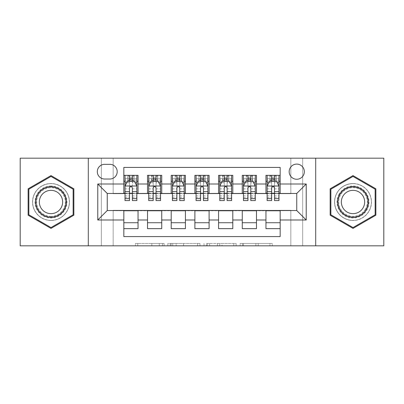 <?xml version="1.0" encoding="UTF-8"?>
<svg xmlns="http://www.w3.org/2000/svg" width="404" height="404" viewBox="0 0 404 404"><rect width="100%" height="100%" fill="white"/><g stroke="black" fill="none" stroke-linecap="round" stroke-linejoin="round"><path stroke-width="0.3" stroke-dasharray="2.02 1.52" d="M164.1 245.824L137.769 245.824L164.1 245.824L164.1 243.45L151.838 243.45L151.838 245.824L151.838 243.45L164.1 243.45L164.1 245.824L164.1 243.45L151.838 243.45L151.838 245.824L151.838 243.45L164.1 243.45L137.769 243.45L164.1 243.45M353.005 183.522A18.478 18.478 0 0 0 334.532 202A18.478 18.478 0 0 0 353.005 220.478A18.478 18.478 0 0 1 334.532 202A18.478 18.478 0 0 1 353.005 183.522A18.478 18.478 0 0 1 371.483 202A18.478 18.478 0 0 1 353.005 220.478A18.478 18.478 0 0 0 371.483 202A18.478 18.478 0 0 0 353.005 183.522M296.748 164.1A7.58 7.58 0 0 0 289.168 171.68A7.58 7.58 0 0 0 296.748 179.26A7.58 7.58 0 0 0 304.328 171.68A7.58 7.58 0 0 0 296.748 164.1M50.995 220.478A18.478 18.478 0 0 1 32.517 202A18.478 18.478 0 0 1 50.995 183.522A18.478 18.478 0 0 1 69.468 202A18.478 18.478 0 0 1 50.995 220.478A18.478 18.478 0 0 1 32.517 202A18.478 18.478 0 0 1 50.995 183.522A18.478 18.478 0 0 1 69.468 202A18.478 18.478 0 0 1 50.995 220.478M269.948 245.824L242.516 245.824L269.948 245.824L269.948 243.45L258.207 243.45L272.276 243.45L272.276 245.824L272.276 243.45L242.516 243.45L272.276 243.45L272.276 245.824L272.276 243.45L269.948 243.45L269.948 245.824M255.883 245.824L243.445 245.824L255.883 245.824L255.883 243.45L258.207 243.45L255.883 243.45L255.883 245.824L255.883 243.45L243.445 243.45L243.445 245.824L243.445 243.45L255.883 243.45L255.883 245.824M240.188 245.824L242.516 245.824L240.188 245.824L240.188 243.45L242.516 243.45L240.188 243.45L240.188 245.824M135.446 245.824L137.769 245.824L135.446 245.824L135.446 243.45L137.769 243.45L135.446 243.45L135.446 245.824M290.829 245.824L302.672 245.824L302.672 158.176L383.8 158.176L383.8 245.824L302.672 245.824L302.672 158.176L290.829 158.176L290.829 193.708L113.171 193.708L113.171 158.176L290.829 158.176L290.829 193.708L113.171 193.708L113.171 158.176L101.328 158.176L101.328 245.824L20.2 245.824L20.2 158.176L101.328 158.176L101.328 245.824L113.171 245.824L113.171 210.292L290.829 210.292L290.829 245.824L113.171 245.824L113.171 210.292L290.829 210.292L290.829 245.824M199.965 245.824L197.642 245.824L199.965 245.824L199.965 243.45L199.965 245.824M170.205 245.824L197.642 245.824L167.877 245.824L170.205 245.824L170.205 243.45L199.965 243.45L167.877 243.45L167.877 245.824L167.877 243.45L170.205 243.45L170.205 245.824M206.358 245.824L236.123 245.824L204.035 245.824L206.358 245.824L206.358 243.45L236.123 243.45L236.123 245.824L236.123 243.45L222.054 243.45L222.054 245.824M265.953 175.351L280.169 175.351L280.169 181.275L265.953 181.275L265.953 175.351M242.269 175.351L256.479 175.351L256.479 181.275L242.269 181.275L242.269 175.351M218.579 175.351L232.795 175.351L232.795 181.275L218.579 181.275L218.579 175.351M194.895 175.351L209.105 175.351L209.105 181.275L194.895 181.275L194.895 175.351M171.205 175.351L185.421 175.351L185.421 181.275L171.205 181.275L171.205 175.351M147.521 175.351L161.731 175.351L161.731 181.275L147.521 181.275L147.521 175.351M123.831 228.649L123.831 222.725L138.047 222.725L138.047 228.649L123.831 228.649L123.831 236.582L280.169 236.582L280.169 228.649L265.953 228.649L265.953 222.725L280.169 222.725L280.169 228.649M161.731 228.649L147.521 228.649L147.521 222.725L161.731 222.725L161.731 228.649M185.421 228.649L171.205 228.649L171.205 222.725L185.421 222.725L185.421 228.649M209.105 228.649L194.895 228.649L194.895 222.725L209.105 222.725L209.105 228.649M232.795 228.649L218.579 228.649L218.579 222.725L232.795 222.725L232.795 228.649M256.479 228.649L242.269 228.649L242.269 222.725L256.479 222.725L256.479 228.649M265.953 222.725L265.953 210.767L296.748 210.529L296.748 193.471L256.479 193.471L256.479 181.275M256.479 193.233L232.795 193.471L232.795 181.275M232.795 193.233L209.105 193.471L209.105 181.275M209.105 193.233L185.421 193.471L185.421 181.275M185.421 193.233L161.731 193.471L161.731 181.275M123.831 175.351L138.047 175.351L138.047 181.275L123.831 181.275L123.831 167.418L280.169 167.418L280.169 175.351M242.269 222.725L242.269 210.767L265.953 210.767M218.579 222.725L218.579 210.767L242.269 210.767M194.895 222.725L194.895 210.767L218.579 210.767M171.205 222.725L171.205 210.767L194.895 210.767M147.521 222.725L147.521 210.767L171.205 210.767M161.731 193.233L138.047 193.471L138.047 181.275M123.831 222.725L123.831 210.767L147.521 210.767M138.047 193.233L107.252 193.471L107.252 210.529L123.831 210.767M132.361 181.275L129.517 181.275M123.831 193.233L123.831 181.275M125.018 193.233L129.517 193.233M132.361 193.233L136.86 193.233M138.047 222.725L138.047 210.767M148.702 193.233L153.202 193.233M156.045 193.233L160.55 193.233M156.045 181.275L153.202 181.275M147.521 193.233L147.521 181.275M161.731 222.725L161.731 210.767M185.421 222.725L185.421 210.767M171.205 193.233L171.205 181.275M179.735 181.275L176.891 181.275M172.392 193.233L176.891 193.233M179.735 193.233L184.234 193.233M209.105 222.725L209.105 210.767M194.895 193.233L194.895 181.275M203.419 181.275L200.581 181.275M196.076 193.233L200.581 193.233M203.419 193.233L207.924 193.233M232.795 222.725L232.795 210.767M218.579 193.233L218.579 181.275M227.109 181.275L224.265 181.275M219.766 193.233L224.265 193.233M227.109 193.233L231.608 193.233M256.479 222.725L256.479 210.767M242.269 193.233L242.269 181.275M250.798 181.275L247.955 181.275M243.45 193.233L247.955 193.233M250.798 193.233L255.298 193.233M280.169 222.725L280.169 210.767M265.953 193.233L265.953 181.275M280.169 193.233L280.169 181.275M274.483 181.275L271.639 181.275M267.14 193.233L271.639 193.233M274.483 193.233L278.982 193.233M104.646 164.337A7.343 7.343 0 0 0 97.303 171.68A7.343 7.343 0 0 0 104.646 179.023L109.858 179.023A7.343 7.343 0 0 0 117.2 171.68A7.343 7.343 0 0 0 109.858 164.337L104.646 164.337M88.299 245.824L88.299 158.176M315.701 158.176L315.701 245.824M28.134 215.196L50.995 228.396L73.851 215.196L73.851 188.804L50.995 175.604L28.134 188.804L28.134 215.196M375.866 215.196L375.866 188.804L353.005 175.604L330.149 188.804L330.149 215.196L353.005 228.396L375.866 215.196M172.761 245.824L176.134 245.824L172.761 245.824L172.761 243.45L171.134 243.45L171.134 245.824L171.134 243.45L176.134 243.45L172.761 243.45L172.761 245.824M176.134 245.824L183.573 245.824L176.134 245.824L176.134 243.45L183.573 243.45L183.573 245.824L183.573 243.45L176.134 243.45L176.134 245.824M206.358 243.45L219.731 243.45L219.731 245.824L219.731 243.45L217.403 243.45L219.731 243.45L219.731 245.824L219.731 243.45L222.054 243.45M207.287 243.45L207.287 245.824L207.287 243.45M204.035 243.45L204.035 245.824L204.035 243.45M129.517 175.351L125.018 175.351L125.018 181.275L125.018 178.432L129.517 178.432L129.517 175.351L136.86 175.351L136.86 181.275L136.86 179.937L132.361 179.937M125.018 186.128L125.018 197.5L125.018 186.128L127.386 181.391L134.492 181.391L136.86 186.128L136.86 197.5L136.86 186.128M125.018 200.581L125.018 178.432L136.86 178.432L136.86 179.937M136.86 200.581L136.86 178.432L132.361 178.432L132.361 175.351L132.361 200.581M125.018 181.275L133.901 181.275L133.901 175.351L136.86 175.351M132.123 177.129L132.123 179.497L129.755 179.497L129.755 177.129L132.123 177.129L133.901 175.351L133.901 181.275L133.901 175.351L127.977 175.351L127.977 181.275L127.805 175.351L127.805 181.275M125.018 175.351L127.805 175.351M129.517 178.432L129.517 182.744L125.018 182.744M126.735 182.694L129.517 182.694L129.517 181.391M132.361 181.391L132.361 182.694L135.143 182.694M129.517 200.581L129.517 182.744M129.517 182.694L129.517 187.905C130.462 186.113 131.411 186.113 132.361 187.905L132.361 182.694M132.123 179.497L133.901 181.275L136.86 181.275M129.755 179.497L127.977 181.275M129.755 177.129L127.977 175.351M50.995 186.012A15.988 15.988 0 0 0 35.007 202A15.988 15.988 0 0 0 50.995 217.988A15.988 15.988 0 0 0 66.983 202A15.988 15.988 0 0 0 50.995 186.012M50.995 216.807A14.807 14.807 0 0 1 36.188 202A14.807 14.807 0 0 1 50.995 187.193A14.807 14.807 0 0 0 36.188 202A14.807 14.807 0 0 0 50.995 216.807A14.807 14.807 0 0 0 65.796 202A14.807 14.807 0 0 0 50.995 187.193A14.807 14.807 0 0 1 65.796 202A14.807 14.807 0 0 1 50.995 216.807A14.807 14.807 0 0 0 65.796 202A14.807 14.807 0 0 0 50.995 187.193M50.995 190.345A11.655 11.655 0 0 0 39.334 202A11.655 11.655 0 0 0 50.995 213.655A11.655 11.655 0 0 0 62.65 202A11.655 11.655 0 0 0 50.995 190.345M50.995 183.643A18.357 18.357 0 0 1 69.352 202A18.357 18.357 0 0 1 50.995 220.357A18.357 18.357 0 0 1 32.638 202A18.357 18.357 0 0 1 50.995 183.643A18.357 18.357 0 0 1 69.352 202A18.357 18.357 0 0 1 50.995 220.357A18.357 18.357 0 0 1 32.638 202A18.357 18.357 0 0 1 50.995 183.643M73.139 214.787L50.995 227.573L28.846 214.787L28.846 189.213L50.995 176.427L73.139 189.213L73.139 214.787M339.158 194.006A15.988 15.988 0 0 0 345.011 215.847A15.988 15.988 0 0 0 366.852 209.994A15.988 15.988 0 0 0 360.999 188.153A15.988 15.988 0 0 0 339.158 194.006M365.827 209.403A14.807 14.807 0 0 1 345.602 214.822A14.807 14.807 0 0 1 340.183 194.597A14.807 14.807 0 0 0 345.602 214.822A14.807 14.807 0 0 0 365.827 209.403A14.807 14.807 0 0 0 360.408 189.178A14.807 14.807 0 0 0 340.183 194.597A14.807 14.807 0 0 1 360.408 189.178A14.807 14.807 0 0 1 365.827 209.403A14.807 14.807 0 0 0 360.408 189.178A14.807 14.807 0 0 0 340.183 194.597M342.91 196.172A11.655 11.655 0 0 0 347.177 212.095A11.655 11.655 0 0 0 363.1 207.828A11.655 11.655 0 0 0 358.833 191.905A11.655 11.655 0 0 0 342.91 196.172M337.108 192.819A18.357 18.357 0 0 1 362.186 186.103A18.357 18.357 0 0 1 368.902 211.181A18.357 18.357 0 0 1 343.829 217.897A18.357 18.357 0 0 1 337.108 192.819A18.357 18.357 0 0 1 362.186 186.103A18.357 18.357 0 0 1 368.902 211.181A18.357 18.357 0 0 1 343.829 217.897A18.357 18.357 0 0 1 337.108 192.819M375.154 189.213L375.154 214.787L353.005 227.573L330.861 214.787L330.861 189.213L353.005 176.427L375.154 189.213M153.202 200.581L153.202 175.351L160.55 175.351L160.55 181.275L160.55 179.937L156.045 179.937M148.702 186.128L148.702 197.5L148.702 186.128L151.071 181.391L158.176 181.391L160.55 186.128L160.55 197.5L160.55 186.128M153.202 179.937L148.702 179.937L148.702 181.275L148.702 175.351L151.667 175.351L151.667 181.275L160.55 181.275M148.702 179.937L148.702 200.581M160.55 200.581L160.55 179.937M153.439 177.129L155.808 177.129L155.808 179.497L153.439 179.497L153.439 177.129L151.667 175.351L157.585 175.351L157.585 181.275L157.585 175.351L160.55 175.351L156.045 175.351L156.045 178.432L156.045 175.351M156.045 178.432L148.702 178.432L160.55 178.432L156.045 178.432L156.045 200.581M150.419 182.694L153.202 182.694L153.202 181.391M148.702 175.351L153.202 175.351L148.702 175.351M156.045 181.391L156.045 182.694L158.833 182.694M153.202 182.694L153.202 187.905C154.151 186.113 155.096 186.113 156.045 187.905L156.045 182.694M148.702 181.275L151.667 181.275L151.667 175.351M155.808 177.129L157.585 175.351L157.585 181.275L155.808 179.497M153.439 179.497L151.667 181.275M176.891 200.581L176.891 175.351L184.234 175.351L184.234 181.275L184.234 179.937L179.735 179.937M172.392 186.128L172.392 197.5L172.392 186.128L174.76 181.391L181.866 181.391L184.234 186.128L184.234 197.5L184.234 186.128M176.891 179.937L172.392 179.937L172.392 181.275L172.392 175.351L175.351 175.351L175.351 181.275L184.234 181.275M172.392 179.937L172.392 200.581M184.234 200.581L184.234 179.937M177.129 177.129L179.497 177.129L179.497 179.497L177.129 179.497L177.129 177.129L175.351 175.351L181.275 175.351L181.275 181.275L181.275 175.351L184.234 175.351L179.735 175.351L179.735 178.432L179.735 175.351M179.735 178.432L172.392 178.432L184.234 178.432L179.735 178.432L179.735 200.581M174.109 182.694L176.891 182.694L176.891 181.391M172.392 175.351L176.891 175.351L172.392 175.351M179.735 181.391L179.735 182.694L182.517 182.694M176.891 182.694L176.891 187.905C177.836 186.113 178.785 186.113 179.735 187.905L179.735 182.694M172.392 181.275L175.351 181.275L175.351 175.351M179.497 177.129L181.275 175.351L181.275 181.275L179.497 179.497M177.129 179.497L175.351 181.275M200.581 200.581L200.581 175.351L207.924 175.351L207.924 181.275L207.924 179.937L203.419 179.937M196.076 186.128L196.076 197.5L196.076 186.128L198.445 181.391L205.555 181.391L207.924 186.128L207.924 197.5L207.924 186.128M200.581 179.937L196.076 179.937L196.076 181.275L196.076 175.351L199.041 175.351L199.041 181.275L207.924 181.275M196.076 179.937L196.076 200.581M207.924 200.581L207.924 179.937M200.813 177.129L203.187 177.129L203.187 179.497L200.813 179.497L200.813 177.129L199.041 175.351L204.959 175.351L204.959 181.275L204.959 175.351L207.924 175.351L203.419 175.351L203.419 178.432L203.419 175.351M203.419 178.432L196.076 178.432L207.924 178.432L203.419 178.432L203.419 200.581M197.793 182.694L200.581 182.694L200.581 181.391M196.076 175.351L200.581 175.351L196.076 175.351M203.419 181.391L203.419 182.694L206.207 182.694M200.581 182.694L200.581 187.905C201.525 186.113 202.47 186.113 203.419 187.905L203.419 182.694M196.076 181.275L199.041 181.275L199.041 175.351M203.187 177.129L204.959 175.351L204.959 181.275L203.187 179.497M200.813 179.497L199.041 181.275M224.265 200.581L224.265 175.351L231.608 175.351L231.608 181.275L231.608 179.937L227.109 179.937M219.766 186.128L219.766 197.5L219.766 186.128L222.134 181.391L229.24 181.391L231.608 186.128L231.608 197.5L231.608 186.128M224.265 179.937L219.766 179.937L219.766 181.275L219.766 175.351L222.725 175.351L222.725 181.275L231.608 181.275M219.766 179.937L219.766 200.581M231.608 200.581L231.608 179.937M224.503 177.129L226.871 177.129L226.871 179.497L224.503 179.497L224.503 177.129L222.725 175.351L228.649 175.351L228.649 181.275L228.649 175.351L231.608 175.351L227.109 175.351L227.109 178.432L227.109 175.351M227.109 178.432L219.766 178.432L231.608 178.432L227.109 178.432L227.109 200.581M221.483 182.694L224.265 182.694L224.265 181.391M219.766 175.351L224.265 175.351L219.766 175.351M227.109 181.391L227.109 182.694L229.891 182.694M224.265 182.694L224.265 187.905C225.21 186.113 226.159 186.113 227.109 187.905L227.109 182.694M219.766 181.275L222.725 181.275L222.725 175.351M226.871 177.129L228.649 175.351L228.649 181.275L226.871 179.497M224.503 179.497L222.725 181.275M247.955 200.581L247.955 175.351L255.298 175.351L255.298 181.275L255.298 179.937L250.798 179.937M243.45 186.128L243.45 197.5L243.45 186.128L245.824 181.391L252.929 181.391L255.298 186.128L255.298 197.5L255.298 186.128M247.955 179.937L243.45 179.937L243.45 181.275L243.45 175.351L246.415 175.351L246.415 181.275L255.298 181.275M243.45 179.937L243.45 200.581M255.298 200.581L255.298 179.937M248.192 177.129L250.561 177.129L250.561 179.497L248.192 179.497L248.192 177.129L246.415 175.351L252.333 175.351L252.333 181.275L252.333 175.351L255.298 175.351L250.798 175.351L250.798 178.432L250.798 175.351M250.798 178.432L243.45 178.432L255.298 178.432L250.798 178.432L250.798 200.581M245.167 182.694L247.955 182.694L247.955 181.391M243.45 175.351L247.955 175.351L243.45 175.351M250.798 181.391L250.798 182.694L253.581 182.694M247.955 182.694L247.955 187.905C248.899 186.113 249.844 186.113 250.798 187.905L250.798 182.694M243.45 181.275L246.415 181.275L246.415 175.351M250.561 177.129L252.333 175.351L252.333 181.275L250.561 179.497M248.192 179.497L246.415 181.275M271.639 200.581L271.639 175.351L278.982 175.351L278.982 181.275L278.982 179.937L274.483 179.937M267.14 186.128L267.14 197.5L267.14 186.128L269.508 181.391L276.614 181.391L278.982 186.128L278.982 197.5L278.982 186.128M271.639 179.937L267.14 179.937L267.14 181.275L267.14 175.351L270.099 175.351L270.099 181.275L278.982 181.275M267.14 179.937L267.14 200.581M278.982 200.581L278.982 179.937M271.877 177.129L274.245 177.129L274.245 179.497L271.877 179.497L271.877 177.129L270.099 175.351L276.023 175.351L276.023 181.275L276.023 175.351L278.982 175.351L274.483 175.351L274.483 178.432L274.483 175.351M274.483 178.432L267.14 178.432L278.982 178.432L274.483 178.432L274.483 200.581M268.857 182.694L271.639 182.694L271.639 181.391M267.14 175.351L271.639 175.351L267.14 175.351M274.483 181.391L274.483 182.694L277.265 182.694M271.639 182.694L271.639 187.905C272.584 186.113 273.533 186.113 274.483 187.905L274.483 182.694M267.14 181.275L270.099 181.275L270.099 175.351M274.245 177.129L276.023 175.351L276.023 181.275L274.245 179.497M271.877 179.497L270.099 181.275M162.474 243.45L162.474 245.824L162.474 243.45M159.277 243.45L159.277 245.824L159.277 243.45M137.769 243.45L137.769 245.824L137.769 243.45M197.642 243.45L197.642 245.824L197.642 243.45M233.795 243.45L233.795 245.824L233.795 243.45M217.403 243.45L217.403 245.824L217.403 243.45M209.615 243.45L209.615 245.824L209.615 243.45M258.207 243.45L258.207 245.824L258.207 243.45M242.516 243.45L242.516 245.824L242.516 243.45M125.073 186.012L136.799 186.012M136.86 182.744L132.361 182.744M125.018 195.895L129.517 195.895M132.361 195.895L136.86 195.895M125.018 188.87L129.517 188.87M132.361 188.87L136.86 188.87M129.517 179.937L125.018 179.937M134.072 175.351L134.072 181.275M50.995 216.317A14.317 14.317 0 0 1 36.673 202A14.317 14.317 0 0 1 50.995 187.683A14.317 14.317 0 0 1 65.312 202A14.317 14.317 0 0 1 50.995 216.317M365.408 209.161A14.317 14.317 0 0 1 345.849 214.403A14.317 14.317 0 0 1 340.607 194.839A14.317 14.317 0 0 1 360.166 189.597A14.317 14.317 0 0 1 365.408 209.161M148.763 186.012L160.489 186.012M153.202 182.744L148.702 182.744M160.55 182.744L156.045 182.744M148.702 195.895L153.202 195.895M156.045 195.895L160.55 195.895M148.702 188.87L153.202 188.87M156.045 188.87L160.55 188.87M151.495 175.351L151.495 181.275M157.757 175.351L157.757 181.275M172.452 186.012L184.173 186.012M176.891 182.744L172.392 182.744M184.234 182.744L179.735 182.744M172.392 195.895L176.891 195.895M179.735 195.895L184.234 195.895M172.392 188.87L176.891 188.87M179.735 188.87L184.234 188.87M175.179 175.351L175.179 181.275M181.447 175.351L181.447 181.275M196.137 186.012L207.863 186.012M200.581 182.744L196.076 182.744M207.924 182.744L203.419 182.744M196.076 195.895L200.581 195.895M203.419 195.895L207.924 195.895M196.076 188.87L200.581 188.87M203.419 188.87L207.924 188.87M198.869 175.351L198.869 181.275M205.131 175.351L205.131 181.275M219.827 186.012L231.548 186.012M224.265 182.744L219.766 182.744M231.608 182.744L227.109 182.744M219.766 195.895L224.265 195.895M227.109 195.895L231.608 195.895M219.766 188.87L224.265 188.87M227.109 188.87L231.608 188.87M222.553 175.351L222.553 181.275M228.821 175.351L228.821 181.275M243.511 186.012L255.237 186.012M247.955 182.744L243.45 182.744M255.298 182.744L250.798 182.744M243.45 195.895L247.955 195.895M250.798 195.895L255.298 195.895M243.45 188.87L247.955 188.87M250.798 188.87L255.298 188.87M246.243 175.351L246.243 181.275M252.505 175.351L252.505 181.275M267.201 186.012L278.927 186.012M271.639 182.744L267.14 182.744M278.982 182.744L274.483 182.744M267.14 195.895L271.639 195.895M274.483 195.895L278.982 195.895M267.14 188.87L271.639 188.87M274.483 188.87L278.982 188.87M269.928 175.351L269.928 181.275M276.195 175.351L276.195 181.275M125.018 197.5L129.517 197.5M132.361 197.5L136.86 197.5M148.702 197.5L153.202 197.5M156.045 197.5L160.55 197.5M172.392 197.5L176.891 197.5M179.735 197.5L184.234 197.5M196.076 197.5L200.581 197.5M203.419 197.5L207.924 197.5M219.766 197.5L224.265 197.5M227.109 197.5L231.608 197.5M243.45 197.5L247.955 197.5M250.798 197.5L255.298 197.5M267.14 197.5L271.639 197.5M274.483 197.5L278.982 197.5"/><path stroke-width="0.61" d="M296.748 164.1A7.58 7.58 0 0 0 289.168 171.68A7.58 7.58 0 0 0 296.748 179.26A7.58 7.58 0 0 0 304.328 171.68A7.58 7.58 0 0 0 296.748 164.1M315.701 245.824L383.8 245.824L383.8 158.176L315.701 158.176L315.701 245.824L88.299 245.824L88.299 158.176L20.2 158.176L20.2 245.824L88.299 245.824M280.169 175.351L265.953 175.351L265.953 183.997L256.479 183.997L256.479 193.471L265.953 193.471L265.953 183.997M256.479 183.997L256.479 175.351L242.269 175.351L242.269 183.997L232.795 183.997L232.795 193.471L242.269 193.471L242.269 183.997M232.795 183.997L232.795 175.351L218.579 175.351L218.579 183.997L209.105 183.997L209.105 193.471L218.579 193.471L218.579 183.997M209.105 183.997L209.105 175.351L194.895 175.351L194.895 183.997L185.421 183.997L185.421 193.471L194.895 193.471L194.895 183.997M185.421 183.997L185.421 175.351L171.205 175.351L171.205 183.997L161.731 183.997L161.731 193.471L171.205 193.471L171.205 183.997M161.731 183.997L161.731 175.351L147.521 175.351L147.521 193.471L138.047 193.471L138.047 175.351L123.831 175.351M123.831 228.649L138.047 228.649L138.047 210.529L147.521 210.529L147.521 228.649L161.731 228.649L161.731 210.529L171.205 210.529L171.205 220.003L161.731 220.003M171.205 220.003L171.205 228.649L185.421 228.649L185.421 210.529L194.895 210.529L194.895 220.003L185.421 220.003M194.895 220.003L194.895 228.649L209.105 228.649L209.105 210.529L218.579 210.529L218.579 220.003L209.105 220.003M218.579 220.003L218.579 228.649L232.795 228.649L232.795 210.529L242.269 210.529L242.269 220.003L232.795 220.003M242.269 220.003L242.269 228.649L256.479 228.649L256.479 210.529L265.953 210.529L265.953 220.003L256.479 220.003M104.646 179.023L109.858 179.023A7.343 7.343 0 0 0 117.2 171.68A7.343 7.343 0 0 0 109.858 164.337L104.646 164.337A7.343 7.343 0 0 0 97.303 171.68A7.343 7.343 0 0 0 104.646 179.023M315.701 158.176L88.299 158.176M280.169 183.997L280.169 167.418L123.831 167.418L123.831 193.471L107.252 193.471L107.252 210.529L123.831 210.529L123.831 236.582L280.169 236.582L280.169 210.529L296.748 210.529L296.748 193.471L280.169 193.471L280.169 183.997L306.222 183.997L306.222 220.003L280.169 220.003M123.831 220.003L97.778 220.003L97.778 183.997L123.831 183.997M265.953 220.003L265.953 228.649L280.169 228.649M123.831 181.275L125.018 181.275M129.517 181.275L132.361 181.275M136.86 181.275L138.047 181.275M123.831 193.233L125.018 193.233M129.517 193.233L132.361 193.233M136.86 193.233L138.047 193.233M123.831 210.767L138.047 210.767M123.831 222.725L138.047 222.725M147.521 193.233L148.702 193.233M153.202 193.233L156.045 193.233M160.55 193.233L161.731 193.233M147.521 181.275L148.702 181.275M153.202 181.275L156.045 181.275M160.55 181.275L161.731 181.275M147.521 210.767L161.731 210.767M147.521 222.725L161.731 222.725M171.205 210.767L185.421 210.767M171.205 222.725L185.421 222.725M171.205 181.275L172.392 181.275M176.891 181.275L179.735 181.275M184.234 181.275L185.421 181.275M171.205 193.233L172.392 193.233M176.891 193.233L179.735 193.233M184.234 193.233L185.421 193.233M194.895 210.767L209.105 210.767M194.895 222.725L209.105 222.725M194.895 181.275L196.076 181.275M200.581 181.275L203.419 181.275M207.924 181.275L209.105 181.275M194.895 193.233L196.076 193.233M200.581 193.233L203.419 193.233M207.924 193.233L209.105 193.233M218.579 210.767L232.795 210.767M218.579 222.725L232.795 222.725M218.579 181.275L219.766 181.275M224.265 181.275L227.109 181.275M231.608 181.275L232.795 181.275M218.579 193.233L219.766 193.233M224.265 193.233L227.109 193.233M231.608 193.233L232.795 193.233M242.269 210.767L256.479 210.767M242.269 222.725L256.479 222.725M242.269 181.275L243.45 181.275M247.955 181.275L250.798 181.275M255.298 181.275L256.479 181.275M242.269 193.233L243.45 193.233M247.955 193.233L250.798 193.233M255.298 193.233L256.479 193.233M265.953 210.767L280.169 210.767M265.953 222.725L280.169 222.725M265.953 181.275L267.14 181.275M271.639 181.275L274.483 181.275M278.982 181.275L280.169 181.275M265.953 193.233L267.14 193.233M271.639 193.233L274.483 193.233M278.982 193.233L280.169 193.233M107.252 193.471L97.778 183.997M107.252 210.529L97.778 220.003M306.222 183.997L296.748 193.471M306.222 220.003L296.748 210.529M50.995 228.396L73.851 215.196L73.851 188.804L50.995 175.604L28.134 188.804L28.134 215.196L50.995 228.396M375.866 188.804L353.005 175.604L330.149 188.804L330.149 215.196L353.005 228.396L375.866 215.196L375.866 188.804M132.361 178.432L129.517 178.432M136.86 198.647L132.361 198.647L132.361 200.581L136.86 200.581L136.86 186.128L134.492 181.391L127.386 181.391L125.018 186.128L125.018 200.581L129.517 200.581L129.517 198.647L125.018 198.647M125.018 186.128L125.018 175.351M136.86 186.128L136.86 175.351M129.517 181.391L129.517 175.351M132.361 175.351L132.361 181.391M132.361 198.647L132.361 187.905C131.411 186.082 130.467 186.082 129.517 187.905L129.517 198.647M50.995 186.603A15.397 15.397 0 0 0 35.597 202A15.397 15.397 0 0 0 50.995 217.397A15.397 15.397 0 0 0 66.392 202A15.397 15.397 0 0 0 50.995 186.603M50.995 190.345A11.655 11.655 0 0 0 39.334 202A11.655 11.655 0 0 0 50.995 213.655A11.655 11.655 0 0 0 62.65 202A11.655 11.655 0 0 0 50.995 190.345M73.139 214.787L50.995 227.573L28.846 214.787L28.846 189.213L50.995 176.427L73.139 189.213L73.139 214.787M339.673 194.304A15.397 15.397 0 0 0 345.309 215.332A15.397 15.397 0 0 0 366.342 209.696A15.397 15.397 0 0 0 360.706 188.668A15.397 15.397 0 0 0 339.673 194.304M342.91 196.172A11.655 11.655 0 0 0 347.177 212.095A11.655 11.655 0 0 0 363.1 207.828A11.655 11.655 0 0 0 358.833 191.905A11.655 11.655 0 0 0 342.91 196.172M375.154 189.213L375.154 214.787L353.005 227.573L330.861 214.787L330.861 189.213L353.005 176.427L375.154 189.213M156.045 178.432L153.202 178.432M160.55 198.647L156.045 198.647L156.045 200.581L160.55 200.581L160.55 186.128L158.176 181.391L151.071 181.391L148.702 186.128L148.702 200.581L153.202 200.581L153.202 198.647L148.702 198.647M148.702 186.128L148.702 175.351M160.55 186.128L160.55 175.351M153.202 181.391L153.202 175.351M156.045 175.351L156.045 181.391M156.045 198.647L156.045 187.905C155.101 186.082 154.151 186.082 153.202 187.905L153.202 198.647M179.735 178.432L176.891 178.432M184.234 198.647L179.735 198.647L179.735 200.581L184.234 200.581L184.234 186.128L181.866 181.391L174.76 181.391L172.392 186.128L172.392 200.581L176.891 200.581L176.891 198.647L172.392 198.647M172.392 186.128L172.392 175.351M184.234 186.128L184.234 175.351M176.891 181.391L176.891 175.351M179.735 175.351L179.735 181.391M179.735 198.647L179.735 187.905C178.79 186.082 177.841 186.082 176.891 187.905L176.891 198.647M203.419 178.432L200.581 178.432M207.924 198.647L203.419 198.647L203.419 200.581L207.924 200.581L207.924 186.128L205.555 181.391L198.445 181.391L196.076 186.128L196.076 200.581L200.581 200.581L200.581 198.647L196.076 198.647M196.076 186.128L196.076 175.351M207.924 186.128L207.924 175.351M200.581 181.391L200.581 175.351M203.419 175.351L203.419 181.391M203.419 198.647L203.419 187.905C202.475 186.082 201.525 186.082 200.581 187.905L200.581 198.647M227.109 178.432L224.265 178.432M231.608 198.647L227.109 198.647L227.109 200.581L231.608 200.581L231.608 186.128L229.24 181.391L222.134 181.391L219.766 186.128L219.766 200.581L224.265 200.581L224.265 198.647L219.766 198.647M219.766 186.128L219.766 175.351M231.608 186.128L231.608 175.351M224.265 181.391L224.265 175.351M227.109 175.351L227.109 181.391M227.109 198.647L227.109 187.905C226.164 186.082 225.215 186.082 224.265 187.905L224.265 198.647M250.798 178.432L247.955 178.432M255.298 198.647L250.798 198.647L250.798 200.581L255.298 200.581L255.298 186.128L252.929 181.391L245.824 181.391L243.45 186.128L243.45 200.581L247.955 200.581L247.955 198.647L243.45 198.647M243.45 186.128L243.45 175.351M255.298 186.128L255.298 175.351M247.955 181.391L247.955 175.351M250.798 175.351L250.798 181.391M250.798 198.647L250.798 187.905C249.849 186.082 248.904 186.082 247.955 187.905L247.955 198.647M274.483 178.432L271.639 178.432M278.982 198.647L274.483 198.647L274.483 200.581L278.982 200.581L278.982 186.128L276.614 181.391L269.508 181.391L267.14 186.128L267.14 200.581L271.639 200.581L271.639 198.647L267.14 198.647M267.14 186.128L267.14 175.351M278.982 186.128L278.982 175.351M271.639 181.391L271.639 175.351M274.483 175.351L274.483 181.391M274.483 198.647L274.483 187.905C273.538 186.082 272.589 186.082 271.639 187.905L271.639 198.647M147.521 220.003L138.047 220.003M147.521 183.997L138.047 183.997M136.799 186.012L125.073 186.012M125.018 182.694L126.735 182.694M135.143 182.694L136.86 182.694M129.517 191.617L125.018 191.617M136.86 191.617L132.361 191.617M132.361 179.937L129.517 179.937M160.489 186.012L148.763 186.012M148.702 182.694L150.419 182.694M158.833 182.694L160.55 182.694M153.202 191.617L148.702 191.617M160.55 191.617L156.045 191.617M156.045 179.937L153.202 179.937M184.173 186.012L172.452 186.012M172.392 182.694L174.109 182.694M182.517 182.694L184.234 182.694M176.891 191.617L172.392 191.617M184.234 191.617L179.735 191.617M179.735 179.937L176.891 179.937M207.863 186.012L196.137 186.012M196.076 182.694L197.793 182.694M206.207 182.694L207.924 182.694M200.581 191.617L196.076 191.617M207.924 191.617L203.419 191.617M203.419 179.937L200.581 179.937M231.548 186.012L219.827 186.012M219.766 182.694L221.483 182.694M229.891 182.694L231.608 182.694M224.265 191.617L219.766 191.617M231.608 191.617L227.109 191.617M227.109 179.937L224.265 179.937M255.237 186.012L243.511 186.012M243.45 182.694L245.167 182.694M253.581 182.694L255.298 182.694M247.955 191.617L243.45 191.617M255.298 191.617L250.798 191.617M250.798 179.937L247.955 179.937M278.927 186.012L267.201 186.012M267.14 182.694L268.857 182.694M277.265 182.694L278.982 182.694M271.639 191.617L267.14 191.617M278.982 191.617L274.483 191.617M274.483 179.937L271.639 179.937"/></g></svg>
